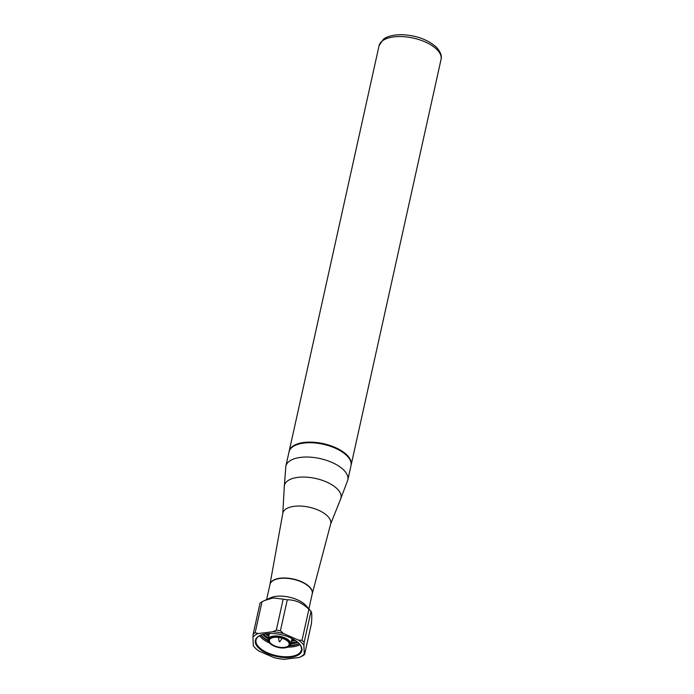 <?xml version="1.0" encoding="UTF-8"?>
<svg xmlns="http://www.w3.org/2000/svg" width="694" height="694" viewBox="0 0 694 694"><rect width="100%" height="100%" fill="white"/><g stroke="black" fill="none" stroke-linecap="round" stroke-linejoin="round"><path stroke-width="1.04" d="M308.882 608.924L312.222 593.856A21.635 10.141 -167.5 0 0 302.489 582.396A21.635 10.141 -167.5 0 0 280.142 578.44A21.635 10.141 -167.5 0 0 269.975 584.487L266.635 599.555M299.955 657.149L302.601 655.865A28.853 13.524 12.5 0 0 304.588 654.459L311.459 623.481C312.031 616.203 311.884 612.169 311.007 611.397L306.201 605.801A21.635 10.141 -167.5 0 0 276.169 596.354A21.635 10.141 -167.5 0 0 270.382 597.855L262.028 601.715A28.853 13.524 -167.5 0 0 260.033 603.129L253.171 634.108A28.853 13.524 12.5 0 1 255.158 632.694L262.028 601.715M308.891 609.323L302.02 640.293A28.853 13.524 12.5 0 1 304.137 642.375L311.007 611.397A28.853 13.524 -167.5 0 0 308.891 609.323C302.428 602.895 295.228 599.729 287.281 599.807A28.853 13.524 -167.5 0 0 283.178 599.139L273.15 597.942L264.431 600.553M287.281 599.807L280.419 630.785A28.853 13.524 12.5 0 0 276.307 630.117L283.178 599.139M253.275 645.611A27.413 12.848 -167.5 0 0 254.446 647.155A27.413 12.848 -167.5 0 0 258.732 650.946L273.8 657.582A27.413 12.848 -167.5 0 0 284.375 659.3L299.131 657.504A27.413 12.848 -167.5 0 0 299.808 657.209A27.413 12.848 -167.5 0 0 304.25 653.878L303.929 645.446A27.413 12.848 -167.5 0 0 298.481 640.102L283.404 633.466A27.413 12.848 -167.5 0 0 272.837 631.757L258.081 633.553A27.413 12.848 -167.5 0 0 252.963 637.179L253.275 645.611M253.171 634.108L252.963 637.179M258.081 633.553L255.158 632.694M276.307 630.117L272.837 631.757M283.404 633.466L280.419 630.785M302.02 640.293L298.481 640.102M303.929 645.446L304.137 642.375M304.588 654.459L304.25 653.878M266.557 633.726A23.804 11.156 12.5 0 1 299.582 644.11A23.804 11.156 12.5 0 1 290.656 657.331A23.804 11.156 12.5 0 1 261.118 650.07A23.804 11.156 12.5 0 1 260.189 635.374A23.804 11.156 12.5 0 1 266.557 633.726M260.476 635.253A23.223 10.887 -167.5 0 0 256.043 639.998A23.223 10.887 -167.5 0 0 266.487 652.299A23.223 10.887 -167.5 0 0 290.474 656.541A23.223 10.887 -167.5 0 0 301.387 650.052A23.223 10.887 -167.5 0 0 299.374 643.876M288.01 647.086A23.223 10.887 -167.5 0 0 292.625 646.843A23.223 10.887 -167.5 0 0 299.964 644.648M299.149 643.624A22.312 10.462 12.5 0 1 292.339 645.602A22.312 10.462 12.5 0 1 289.892 645.802M268.257 641.004A22.312 10.462 12.5 0 1 262.28 636.823A22.312 10.462 12.5 0 1 260.788 635.123M268.127 640.415A22.919 10.748 12.5 0 1 261.942 636.094A22.919 10.748 12.5 0 1 260.97 635.053M262.618 634.498A21.471 10.063 -167.5 0 0 263.321 635.227A21.471 10.063 -167.5 0 0 268.274 638.818M290.803 643.815A21.471 10.063 -167.5 0 0 292.252 643.676A21.471 10.063 -167.5 0 0 297.752 642.288M297.232 641.855A21.471 10.063 12.5 0 1 292.408 642.965A21.471 10.063 12.5 0 1 290.959 643.104M268.431 638.107A21.471 10.063 12.5 0 1 263.477 634.524A21.471 10.063 12.5 0 1 263.278 634.325M291.385 641.178A21.471 10.063 -167.5 0 0 292.833 641.039A21.471 10.063 -167.5 0 0 295.505 640.571M294.733 640.059A21.471 10.063 12.5 0 1 292.989 640.336A21.471 10.063 12.5 0 1 291.549 640.475M259.617 635.704A23.223 10.887 -167.5 0 0 269.419 642.965M299.019 643.485A22.919 10.748 12.5 0 1 290.257 645.316M297.11 641.75A22.919 10.748 12.5 0 1 291.055 642.679M268.526 637.682A22.919 10.748 12.5 0 1 263.425 634.29M265.377 633.891A21.471 10.063 -167.5 0 0 268.856 636.181M269.012 635.478A21.471 10.063 12.5 0 1 266.296 633.761M294.317 639.807A22.919 10.748 12.5 0 1 291.645 640.042M269.107 635.045A22.919 10.748 12.5 0 1 266.782 633.7M274.191 637.387A10.098 4.737 -167.5 0 0 269.437 640.206A10.098 4.737 -167.5 0 0 273.983 645.55A10.098 4.737 -167.5 0 0 284.41 647.398A10.098 4.737 -167.5 0 0 289.155 644.579A10.098 4.737 -167.5 0 0 284.618 639.235A10.098 4.737 -167.5 0 0 274.191 637.387M351.051 465.344A31.733 14.878 -167.5 0 0 351.129 465.041A31.733 14.878 -167.5 0 0 346.827 454.917A31.733 14.878 -167.5 0 0 313.367 442.217A31.733 14.878 -167.5 0 0 289.155 451.3A31.733 14.878 -167.5 0 0 289.094 451.603M350.991 465.665A31.733 14.878 -167.5 0 0 346.688 455.542A31.733 14.878 -167.5 0 0 313.228 442.841A31.733 14.878 -167.5 0 0 289.016 451.924L285.841 466.229A31.733 14.878 -167.5 0 1 310.053 457.146A31.733 14.878 -167.5 0 1 343.521 469.847A31.733 14.878 -167.5 0 1 347.815 479.97L350.991 465.665C351.667 462.178 350.201 458.656 346.592 455.099C333.042 440.482 290.717 437.602 289.016 451.924M347.815 479.97L340.338 499.767A29.001 13.594 -167.5 0 0 337.084 488.758A29.001 13.594 -167.5 0 0 304.623 477.073A29.001 13.594 -167.5 0 0 284.254 487.327L285.841 466.229M340.338 499.767L330.665 523.961A24.516 11.494 -167.5 0 0 327.394 515.937A24.516 11.494 -167.5 0 0 301.326 506.108A24.516 11.494 -167.5 0 0 282.796 513.343L284.254 487.327M282.796 513.343L269.914 584.738A21.661 10.158 12.5 0 1 269.957 584.435A21.661 10.158 12.5 0 1 286.336 578.041A21.661 10.158 12.5 0 1 309.368 586.725A21.661 10.158 12.5 0 1 312.257 593.812A21.661 10.158 12.5 0 1 312.17 594.099L330.665 523.961M268.17 639.269A11.538 5.413 12.5 0 1 273.592 636.051A11.538 5.413 12.5 0 1 285.512 638.159A11.538 5.413 12.5 0 1 290.708 644.266C290.161 646.218 288.262 647.415 285 647.849C277.487 648.959 266.713 643.754 268.17 639.269L269.446 633.501M273.818 637.031A10.818 5.075 -167.5 0 0 270.2 643.503A10.818 5.075 -167.5 0 0 284.774 647.754A10.818 5.075 -167.5 0 0 288.4 641.282A10.818 5.075 -167.5 0 0 273.818 637.031M379.063 45.735L383.357 39.324C385.63 37.381 391.121 34.622 402.242 34.7C416.322 35.429 427.651 39.549 436.214 47.053C440.49 51.686 442.095 55.824 441.037 59.476A31.733 14.878 -167.5 0 0 436.743 49.352A31.733 14.878 -167.5 0 0 403.275 36.652A31.733 14.878 -167.5 0 0 379.063 45.735L289.155 451.3M254.446 647.155L253.579 646.149M279.17 641.664L278.407 637.439M279.725 641.785L282.206 638.28M291.983 638.497L290.708 644.266M441.037 59.476L351.129 465.041"/></g></svg>
